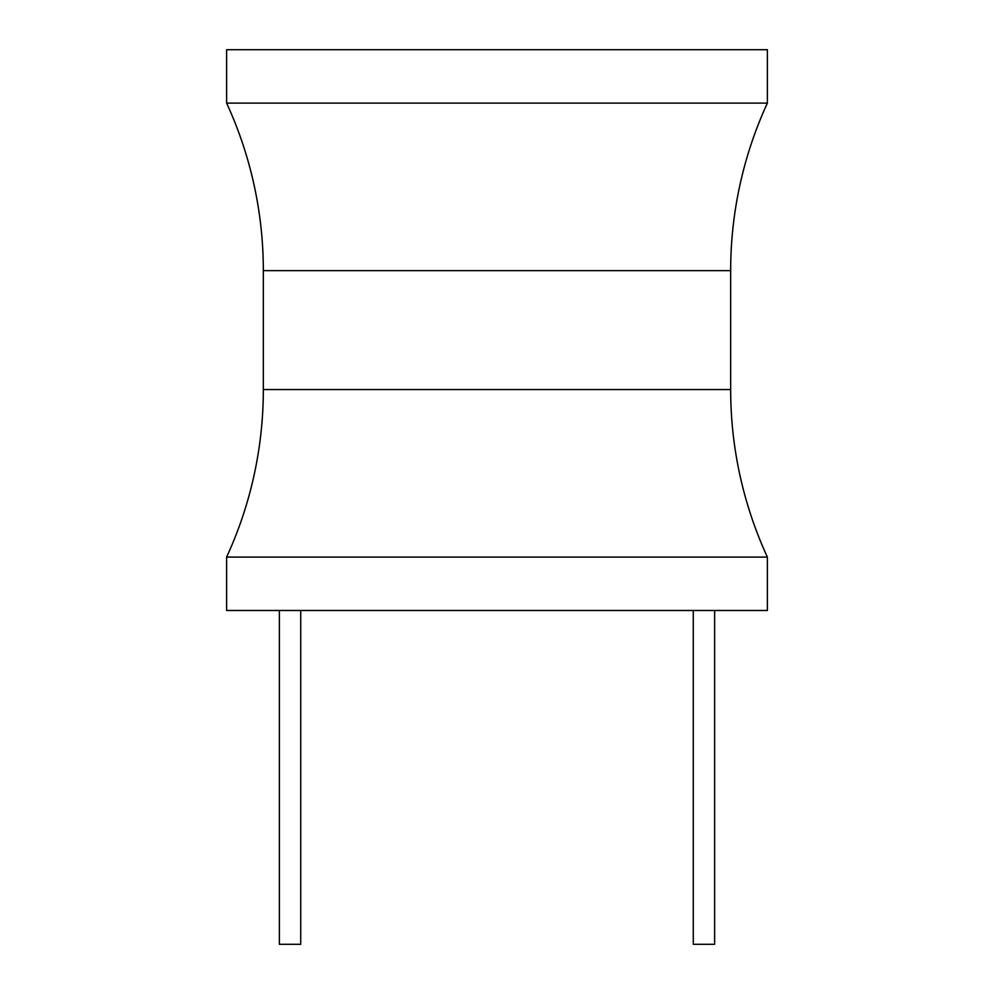 <?xml version="1.0" encoding="UTF-8"?>
<svg xmlns="http://www.w3.org/2000/svg" width="994" height="994" viewBox="0 0 994 994"><rect width="100%" height="100%" fill="white"/><g stroke="black" fill="none" stroke-linecap="round" stroke-linejoin="round"><path stroke-width="1.49" d="M767.38 557.087L767.38 610.49L226.62 610.49L226.62 557.087A400.57 400.57 0 0 0 263.335 389.549L263.335 270.641A400.57 400.57 0 0 0 226.62 103.115L767.38 103.115A400.57 400.57 0 0 0 730.665 270.641L730.665 389.549A400.57 400.57 0 0 0 767.38 557.087L226.62 557.087M767.38 103.115L767.38 49.7L226.62 49.7L226.62 103.115M693.278 610.49L693.278 944.3L714.636 944.3L714.636 610.49M300.722 610.49L300.722 944.3L279.364 944.3L279.364 610.49M263.335 270.641L730.665 270.641M730.665 389.549L263.335 389.549"/></g></svg>
